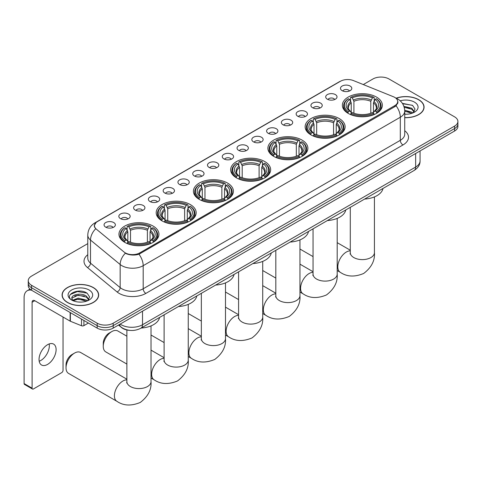<?xml version="1.0" encoding="UTF-8"?>
<svg xmlns="http://www.w3.org/2000/svg" width="482" height="482" viewBox="0 0 482 482"><rect width="100%" height="100%" fill="white"/><g stroke="black" fill="none" stroke-linecap="round" stroke-linejoin="round"><path stroke-width="0.72" d="M227.552 183.064A19.991 11.544 0 0 0 205.766 180.563A19.991 11.544 0 0 0 193.427 191.227A19.991 11.544 0 0 0 199.283 199.385A19.991 11.544 0 0 0 221.069 201.892A19.991 11.544 0 0 0 233.409 191.227A19.991 11.544 0 0 0 227.552 183.064M339.256 118.572A19.991 11.544 0 0 0 317.469 116.072A19.991 11.544 0 0 0 305.13 126.736A19.991 11.544 0 0 0 310.986 134.9A19.991 11.544 0 0 0 332.773 137.4A19.991 11.544 0 0 0 345.112 126.736A19.991 11.544 0 0 0 339.256 118.572M302.021 140.069A19.991 11.544 0 0 0 280.235 137.569A19.991 11.544 0 0 0 267.896 148.233A19.991 11.544 0 0 0 273.752 156.391A19.991 11.544 0 0 0 295.538 158.897A19.991 11.544 0 0 0 307.877 148.233A19.991 11.544 0 0 0 302.021 140.069M264.787 161.566A19.991 11.544 0 0 0 243 159.066A19.991 11.544 0 0 0 230.661 169.73A19.991 11.544 0 0 0 236.517 177.888A19.991 11.544 0 0 0 258.304 180.395A19.991 11.544 0 0 0 270.643 169.73A19.991 11.544 0 0 0 264.787 161.566M190.318 204.561A19.991 11.544 0 0 0 168.531 202.06A19.991 11.544 0 0 0 156.192 212.725A19.991 11.544 0 0 0 162.048 220.883A19.991 11.544 0 0 0 183.835 223.389A19.991 11.544 0 0 0 196.174 212.725A19.991 11.544 0 0 0 190.318 204.561M153.083 226.058A19.991 11.544 0 0 0 131.297 223.558A19.991 11.544 0 0 0 118.958 234.222A19.991 11.544 0 0 0 124.814 242.38A19.991 11.544 0 0 0 146.6 244.886A19.991 11.544 0 0 0 158.94 234.222A19.991 11.544 0 0 0 153.083 226.058M376.49 97.075A19.991 11.544 0 0 0 354.704 94.574A19.991 11.544 0 0 0 342.365 105.239A19.991 11.544 0 0 0 348.215 113.403A19.991 11.544 0 0 0 370.007 115.903A19.991 11.544 0 0 0 382.347 105.239A19.991 11.544 0 0 0 376.49 97.075M327.362 99.202A5.657 3.266 180 0 1 326.236 98.28A5.657 3.266 180 0 1 328.109 94.219A5.657 3.266 180 0 1 335.364 94.58A5.657 3.266 180 0 1 336.484 98.28A5.657 3.266 180 0 1 327.362 99.202M334.671 99.539A3.392 1.958 0 0 0 333.761 98.587A3.392 1.958 0 0 0 330.417 98.087A3.392 1.958 0 0 0 328.049 99.539M312.583 107.733A5.657 3.266 180 0 1 311.462 106.811A5.657 3.266 180 0 1 313.336 102.75A5.657 3.266 180 0 1 320.584 103.112A5.657 3.266 180 0 1 321.711 106.811A5.657 3.266 180 0 1 312.583 107.733M319.897 108.07A3.392 1.958 0 0 0 318.988 107.118A3.392 1.958 0 0 0 315.644 106.618A3.392 1.958 0 0 0 313.276 108.07M297.81 116.264A5.657 3.266 180 0 1 296.683 115.343A5.657 3.266 180 0 1 298.557 111.282A5.657 3.266 180 0 1 305.811 111.643A5.657 3.266 180 0 1 306.932 115.343A5.657 3.266 180 0 1 297.81 116.264M305.118 116.602A3.392 1.958 0 0 0 304.208 115.65A3.392 1.958 0 0 0 300.864 115.15A3.392 1.958 0 0 0 298.497 116.602M283.03 124.796A5.657 3.266 180 0 1 281.91 123.874A5.657 3.266 180 0 1 283.784 119.813A5.657 3.266 180 0 1 291.032 120.175A5.657 3.266 180 0 1 292.158 123.874A5.657 3.266 180 0 1 283.03 124.796M290.345 125.133A3.392 1.958 0 0 0 289.435 124.181A3.392 1.958 0 0 0 286.091 123.681A3.392 1.958 0 0 0 283.723 125.133M268.257 133.327A5.657 3.266 180 0 1 267.13 132.399A5.657 3.266 180 0 1 269.004 128.345A5.657 3.266 180 0 1 276.258 128.706A5.657 3.266 180 0 1 277.379 132.399A5.657 3.266 180 0 1 268.257 133.327M275.565 133.665A3.392 1.958 0 0 0 274.656 132.713A3.392 1.958 0 0 0 271.312 132.213A3.392 1.958 0 0 0 268.944 133.665M253.478 141.859A5.657 3.266 180 0 1 252.357 140.931A5.657 3.266 180 0 1 254.231 136.876A5.657 3.266 180 0 1 261.479 137.237A5.657 3.266 180 0 1 262.606 140.931A5.657 3.266 180 0 1 253.478 141.859M260.792 142.196A3.392 1.958 0 0 0 259.882 141.244A3.392 1.958 0 0 0 256.538 140.744A3.392 1.958 0 0 0 254.171 142.196M238.704 150.39A5.657 3.266 180 0 1 237.578 149.462A5.657 3.266 180 0 1 239.452 145.401A5.657 3.266 180 0 1 246.706 145.769A5.657 3.266 180 0 1 247.826 149.462A5.657 3.266 180 0 1 238.704 150.39M246.013 150.727A3.392 1.958 0 0 0 245.103 149.769A3.392 1.958 0 0 0 241.759 149.275A3.392 1.958 0 0 0 239.391 150.727M223.925 158.921A5.657 3.266 180 0 1 222.805 157.994A5.657 3.266 180 0 1 224.678 153.933A5.657 3.266 180 0 1 231.926 154.3A5.657 3.266 180 0 1 233.053 157.994A5.657 3.266 180 0 1 223.925 158.921M231.24 159.259A3.392 1.958 0 0 0 230.33 158.301A3.392 1.958 0 0 0 226.986 157.807A3.392 1.958 0 0 0 224.618 159.259M209.152 167.453A5.657 3.266 180 0 1 208.025 166.525A5.657 3.266 180 0 1 209.899 162.464A5.657 3.266 180 0 1 217.153 162.832A5.657 3.266 180 0 1 218.274 166.525A5.657 3.266 180 0 1 209.152 167.453M216.46 167.79A3.392 1.958 0 0 0 215.55 166.832A3.392 1.958 0 0 0 212.207 166.338A3.392 1.958 0 0 0 209.839 167.79M194.373 175.984A5.657 3.266 180 0 1 193.252 175.056A5.657 3.266 180 0 1 195.126 170.996A5.657 3.266 180 0 1 202.374 171.363A5.657 3.266 180 0 1 203.5 175.056A5.657 3.266 180 0 1 194.373 175.984M201.687 176.322A3.392 1.958 0 0 0 200.777 175.364A3.392 1.958 0 0 0 197.433 174.87A3.392 1.958 0 0 0 195.065 176.322M179.599 184.51A5.657 3.266 180 0 1 178.473 183.588A5.657 3.266 180 0 1 180.346 179.527A5.657 3.266 180 0 1 187.6 179.894A5.657 3.266 180 0 1 188.721 183.588A5.657 3.266 180 0 1 179.599 184.51M186.908 184.853A3.392 1.958 0 0 0 185.998 183.895A3.392 1.958 0 0 0 182.654 183.401A3.392 1.958 0 0 0 180.286 184.853M164.82 193.041A5.657 3.266 180 0 1 163.699 192.119A5.657 3.266 180 0 1 165.573 188.058A5.657 3.266 180 0 1 172.821 188.426A5.657 3.266 180 0 1 173.948 192.119A5.657 3.266 180 0 1 164.82 193.041M172.134 193.384A3.392 1.958 0 0 0 171.224 192.426A3.392 1.958 0 0 0 167.881 191.932A3.392 1.958 0 0 0 165.513 193.384M150.047 201.572A5.657 3.266 180 0 1 148.92 200.651A5.657 3.266 180 0 1 150.794 196.59A5.657 3.266 180 0 1 158.048 196.957A5.657 3.266 180 0 1 159.168 200.651A5.657 3.266 180 0 1 150.047 201.572M157.355 201.916A3.392 1.958 0 0 0 156.445 200.958A3.392 1.958 0 0 0 153.101 200.464A3.392 1.958 0 0 0 150.733 201.916M135.267 210.104A5.657 3.266 180 0 1 134.147 209.182A5.657 3.266 180 0 1 136.02 205.121A5.657 3.266 180 0 1 143.268 205.489A5.657 3.266 180 0 1 144.395 209.182A5.657 3.266 180 0 1 135.267 210.104M142.582 210.441A3.392 1.958 0 0 0 141.672 209.489A3.392 1.958 0 0 0 138.328 208.995A3.392 1.958 0 0 0 135.96 210.441M120.494 218.635A5.657 3.266 180 0 1 119.367 217.713A5.657 3.266 180 0 1 121.241 213.653A5.657 3.266 180 0 1 128.495 214.014A5.657 3.266 180 0 1 129.616 217.713A5.657 3.266 180 0 1 120.494 218.635M127.802 218.973A3.392 1.958 0 0 0 126.893 218.021A3.392 1.958 0 0 0 123.549 217.527A3.392 1.958 0 0 0 121.181 218.973M105.715 227.167A5.657 3.266 180 0 1 104.594 226.245A5.657 3.266 180 0 1 106.468 222.184A5.657 3.266 180 0 1 113.716 222.545A5.657 3.266 180 0 1 114.843 226.245A5.657 3.266 180 0 1 105.715 227.167M113.029 227.504A3.392 1.958 0 0 0 112.119 226.552A3.392 1.958 0 0 0 108.775 226.052A3.392 1.958 0 0 0 106.408 227.504M342.136 90.67A5.657 3.266 180 0 1 341.015 89.748A5.657 3.266 180 0 1 342.889 85.688A5.657 3.266 180 0 1 350.137 86.049A5.657 3.266 180 0 1 351.264 89.748A5.657 3.266 180 0 1 342.136 90.67M349.45 91.008A3.392 1.958 0 0 0 348.54 90.056A3.392 1.958 0 0 0 345.196 89.556A3.392 1.958 0 0 0 342.829 91.008M393.348 96.713A10.182 5.88 180 0 1 394.71 97.37A10.182 5.88 180 0 1 397.692 101.527A10.182 5.88 180 0 1 394.71 105.685L139.726 252.899A10.182 5.88 180 0 1 124.181 252.116L96.28 229.107A10.182 5.88 180 0 1 94.436 225.739A10.182 5.88 180 0 1 97.418 221.581L340.461 81.259A10.182 5.88 180 0 1 353.499 80.602L393.348 96.713M130.134 330.405A11.315 6.531 180 0 1 121.657 327.633L118.518 325.043M404.729 117.692A18.292 10.562 0 0 0 424.07 107.149A18.292 10.562 0 0 0 418.713 99.678A18.292 10.562 0 0 0 396.174 98.159M93.315 287.549A18.292 10.562 0 0 0 73.378 285.26A18.292 10.562 0 0 0 62.082 295.014A18.292 10.562 0 0 0 67.444 302.485A18.292 10.562 0 0 0 87.381 304.775A18.292 10.562 0 0 0 98.671 295.014A18.292 10.562 0 0 0 93.315 287.549M398.09 101.961L396.096 105.787L395.107 106.51L138.979 254.237C134.719 255.454 130.532 255.303 126.417 253.779L125.32 253.243A13.201 8.833 129.5 0 0 120.163 264.516L90.502 240.06A15.087 8.712 180 0 1 87.778 235.065L87.778 258.165A15.087 8.712 0 0 0 90.502 263.16L120.163 287.615A15.087 8.712 0 0 0 121.856 288.778A15.087 8.712 0 0 0 143.19 288.778L400.307 140.334A15.087 8.712 0 0 0 404.729 134.171L404.729 111.077A15.087 8.712 180 0 1 400.307 117.234A13.201 7.622 -120 0 0 396.096 105.787M87.778 243.621L31.571 276.078A11.315 6.531 0 0 0 28.251 280.693L28.251 285.621A11.315 6.531 0 0 0 31.571 290.242L97.183 328.122L97.183 325.657A11.315 6.531 0 0 0 113.186 325.657L454.586 128.555A11.315 6.531 0 0 0 457.9 123.934A11.315 6.531 0 0 1 454.586 128.555L113.186 325.657A11.315 6.531 0 0 1 97.183 325.657L31.571 287.778L97.183 325.657L97.183 323.193A11.315 6.531 0 0 0 113.186 323.193L454.586 126.091A11.315 6.531 0 0 0 457.9 121.47A11.315 6.531 0 0 0 454.586 116.849L388.974 78.97A11.315 6.531 0 0 0 372.972 78.97L363.289 84.561M28.251 283.157A11.315 6.531 0 0 0 31.571 287.778A11.315 6.531 0 0 1 28.251 283.157M404.729 130.718A18.858 10.887 180 0 1 402.976 144.955L145.859 293.399A18.858 10.887 180 0 1 119.187 293.399A18.858 10.887 180 0 1 117.072 291.947L87.417 267.492A3.772 2.524 -50.5 0 0 90.502 263.16L90.502 240.06A13.201 8.833 129.5 0 1 95.623 228.83L94.177 225.733L96.039 222.557M28.251 280.693A11.315 6.531 0 0 0 31.571 285.314L97.183 323.193M97.183 328.122A11.315 6.531 0 0 0 113.186 328.122L454.586 131.02A11.315 6.531 0 0 0 457.9 126.398L457.9 121.47M404.729 117.584A18.105 10.453 0 0 0 423.883 107.149A18.105 10.453 0 0 0 418.581 99.756A18.105 10.453 0 0 0 396.331 98.232M404.729 114.114L406.573 114.234M404.699 110.203L411.803 112.179L412.797 112.975M404.729 111.179L411.983 113.276M403.886 106.317L411.803 108.263L414.255 111.649M404.199 107.281L411.803 109.245L414.062 111.902M404.729 114.222A12.297 7.097 0 0 0 414.472 112.167A12.297 7.097 0 0 0 414.472 102.13A12.297 7.097 0 0 0 400.217 100.816M413.092 112.854L415.02 109.071L412.58 105.401L402.38 103.359M402.609 103.702L412.417 105.287M404.259 107.498L409.694 108.167M404.729 111.402L409.694 112.077M67.576 302.407A18.105 10.453 0 0 0 87.308 304.672A18.105 10.453 0 0 0 98.485 295.014A18.105 10.453 0 0 0 93.183 287.621A18.105 10.453 0 0 0 73.451 285.356A18.105 10.453 0 0 0 62.274 295.014A18.105 10.453 0 0 0 67.576 302.407M78.331 302.015L81.175 302.1M72.68 300.214L78.174 298.117L86.405 300.045L87.405 300.84M73.186 300.738L78.174 299.093L86.585 301.142M72.77 300.593L71.884 298.527A8.525 4.922 0 0 0 73.264 300.804M88.857 299.515L86.405 296.135C81.289 292.315 70.764 294.671 71.884 298.527L71.854 298.153M71.908 298.647L72.143 298.015L78.174 295.183L86.405 297.111L88.664 299.768M87.694 300.72L89.622 296.942L87.182 293.267C78.554 287.067 63.226 295.237 72.077 300.25L72.517 300.515M89.074 289.995A12.297 7.097 0 0 0 71.685 289.995A12.297 7.097 0 0 0 71.685 300.033A12.297 7.097 0 0 0 89.074 300.033A12.297 7.097 0 0 0 89.074 289.995M70.282 294.502L77.5 291.538L87.019 293.158M74.788 295.942L77.5 295.448L84.296 296.032M74.788 299.852L77.5 299.358L84.296 299.943M347.859 113.186L348.396 111.758A17.955 10.369 0 0 1 348.396 98.72L349.631 99.431A16.219 9.363 0 0 0 349.631 111.047L350.848 111.74L351.239 113.192M351.239 112.601L351.239 102.847L349.631 99.431M350.528 100.979L350.528 97.485L351.065 97.177A17.955 10.369 0 0 1 373.646 97.177L372.411 97.894A16.219 9.363 0 0 0 352.294 97.894L353.909 101.31L353.909 113.234M370.797 113.234L370.797 101.31L372.411 97.894M364.609 199.066A20.744 11.978 0 0 0 382.979 188.462M350.528 114.222A18.708 10.803 0 0 0 374.183 114.222L373.646 113.3A17.955 10.369 0 0 1 351.065 113.3L350.528 114.541M374.183 114.541L374.183 114.222M348.396 98.72L347.859 99.027A18.708 10.803 0 0 0 343.642 105.853A18.708 10.803 0 0 0 347.859 112.686M373.646 97.177L374.183 97.485L374.183 100.979M351.065 113.3L352.294 112.583A16.219 9.363 0 0 0 372.411 112.583L373.646 113.3M349.631 111.047L348.396 111.758M352.294 97.894L351.065 97.177M350.848 101.533A14.508 8.375 0 0 0 350.848 111.74L350.914 111.782C348.854 109.788 348.016 108.438 348.396 107.727A13.954 8.055 0 0 1 351.239 102.847M376.852 112.686A18.708 10.803 0 0 0 381.063 105.853A18.708 10.803 0 0 0 376.852 99.027L376.315 98.72A17.955 10.369 0 0 1 376.315 111.758L376.852 113.186M376.315 111.758L375.08 111.047A16.219 9.363 0 0 0 375.08 99.431L376.315 98.72M375.08 99.431L373.466 102.847L373.466 112.601L373.857 111.74L375.08 111.047M373.466 102.847A13.954 8.055 0 0 1 376.309 107.727C376.689 108.444 375.852 109.794 373.791 111.782L373.857 111.74A14.508 8.375 0 0 0 373.857 101.533M373.466 113.192L373.466 112.601M310.625 134.683L311.161 133.255A17.955 10.369 0 0 1 311.161 120.217L312.396 120.928A16.219 9.363 0 0 0 312.396 132.544L313.613 133.237L314.011 134.689M314.011 134.098L314.011 124.344L312.396 120.928M313.294 122.476L313.294 118.982L313.83 118.674A17.955 10.369 0 0 1 336.412 118.674L335.177 119.391A16.219 9.363 0 0 0 315.065 119.391L316.674 122.808L316.674 134.731M333.562 134.731L333.562 122.808L335.177 119.391M327.374 220.563A20.744 11.978 0 0 0 345.745 209.959M313.294 135.719A18.708 10.803 0 0 0 336.948 135.719L336.412 134.797A17.955 10.369 0 0 1 313.83 134.797L313.294 136.038M336.948 136.038L336.948 135.719M311.161 120.217L310.625 120.524A18.708 10.803 0 0 0 306.413 127.35A18.708 10.803 0 0 0 310.625 134.183M336.412 118.674L336.948 118.982L336.948 122.476M313.83 134.797L315.065 134.08A16.219 9.363 0 0 0 335.177 134.08L336.412 134.797M312.396 132.544L311.161 133.255M315.065 119.391L313.83 118.674M313.613 123.031A14.508 8.375 0 0 0 313.613 133.237L313.68 133.279C311.619 131.285 310.782 129.935 311.161 129.224A13.954 8.055 0 0 1 314.011 124.344M339.617 134.183A18.708 10.803 0 0 0 343.829 127.35A18.708 10.803 0 0 0 339.617 120.524L339.081 120.217A17.955 10.369 0 0 1 339.081 133.255L339.617 134.683M339.081 133.255L337.846 132.544A16.219 9.363 0 0 0 337.846 120.928L339.081 120.217M337.846 120.928L336.231 124.344L336.231 134.098L336.623 133.237L337.846 132.544M336.231 124.344A13.954 8.055 0 0 1 339.075 129.224C339.455 129.941 338.617 131.291 336.557 133.279L336.623 133.237A14.508 8.375 0 0 0 336.623 123.031M336.231 134.689L336.231 134.098M273.39 156.18L273.927 154.752A17.955 10.369 0 0 1 273.927 141.714L275.162 142.425A16.219 9.363 0 0 0 275.162 154.041L276.379 154.734L276.776 156.186M276.776 155.596L276.776 145.841L275.162 142.425M276.059 143.973L276.059 140.479L276.596 140.172A17.955 10.369 0 0 1 299.177 140.172L297.942 140.889A16.219 9.363 0 0 0 277.831 140.889L279.44 144.305L279.44 156.228M296.328 156.228L296.328 144.305L297.942 140.889M290.14 242.06A20.744 11.978 0 0 0 308.51 231.456M276.059 157.216A18.708 10.803 0 0 0 299.714 157.216L299.177 156.295A17.955 10.369 0 0 1 276.596 156.295L276.059 157.536M299.714 157.536L299.714 157.216M273.927 141.714L273.39 142.021A18.708 10.803 0 0 0 269.179 148.848A18.708 10.803 0 0 0 273.39 155.68M299.177 140.172L299.714 140.479L299.714 143.973M276.596 156.295L277.831 155.578A16.219 9.363 0 0 0 297.942 155.578L299.177 156.295M275.162 154.041L273.927 154.752M277.831 140.889L276.596 140.172M276.379 144.528A14.508 8.375 0 0 0 276.379 154.734L276.451 154.776C274.385 152.782 273.547 151.432 273.927 150.715A13.954 8.055 0 0 1 276.776 145.841M302.383 155.68A18.708 10.803 0 0 0 306.594 148.848A18.708 10.803 0 0 0 302.383 142.021L301.846 141.714A17.955 10.369 0 0 1 301.846 154.752L302.383 156.18M301.846 154.752L300.611 154.041A16.219 9.363 0 0 0 300.611 142.425L301.846 141.714M300.611 142.425L298.997 145.841L298.997 155.596L299.394 154.734L300.611 154.041M298.997 145.841A13.954 8.055 0 0 1 301.84 150.715C302.22 151.432 301.383 152.788 299.322 154.776L299.394 154.734A14.508 8.375 0 0 0 299.394 144.528M298.997 156.186L298.997 155.596M236.156 177.677L236.692 176.249A17.955 10.369 0 0 1 236.692 163.211L237.927 163.922A16.219 9.363 0 0 0 237.927 175.538L239.144 176.231L239.542 177.683M239.542 177.093L239.542 167.338L237.927 163.922M238.825 165.471L238.825 161.976L239.361 161.669A17.955 10.369 0 0 1 261.943 161.669L260.708 162.38A16.219 9.363 0 0 0 240.596 162.38L242.205 165.802L242.205 177.725M259.099 177.725L259.099 165.802L260.708 162.38M252.905 263.558A20.744 11.978 0 0 0 271.276 252.954M238.825 178.714A18.708 10.803 0 0 0 262.479 178.714L261.943 177.786A17.955 10.369 0 0 1 239.361 177.786L238.825 179.033M262.479 179.033L262.479 178.714M236.692 163.211L236.156 163.518A18.708 10.803 0 0 0 231.944 170.345A18.708 10.803 0 0 0 236.156 177.177M261.943 161.669L262.479 161.976L262.479 165.471M239.361 177.786L240.596 177.075A16.219 9.363 0 0 0 260.708 177.075L261.943 177.786M237.927 175.538L236.692 176.249M240.596 162.38L239.361 161.669M239.144 166.025A14.508 8.375 0 0 0 239.144 176.231L239.217 176.273C237.156 174.279 236.313 172.93 236.698 172.213A13.954 8.055 0 0 1 239.542 167.338M265.148 177.177A18.708 10.803 0 0 0 269.36 170.345A18.708 10.803 0 0 0 265.148 163.518L264.612 163.211A17.955 10.369 0 0 1 264.612 176.249L265.148 177.677M264.612 176.249L263.377 175.538A16.219 9.363 0 0 0 263.377 163.922L264.612 163.211M263.377 163.922L261.762 167.338L261.762 177.093L262.16 176.231L263.377 175.538M261.762 167.338A13.954 8.055 0 0 1 264.606 172.213C264.986 172.93 264.148 174.285 262.088 176.273L262.16 176.231A14.508 8.375 0 0 0 262.16 166.025M261.762 177.683L261.762 177.093M198.921 199.174L199.458 197.747A17.955 10.369 0 0 1 199.458 184.708L200.693 185.419A16.219 9.363 0 0 0 200.693 197.036L201.91 197.728L202.307 199.18M202.307 198.59L202.307 188.836L200.693 185.419M201.59 186.962L201.59 183.473L202.127 183.166A17.955 10.369 0 0 1 224.708 183.166L223.473 183.877A16.219 9.363 0 0 0 203.362 183.877L204.971 187.299L204.971 199.223M221.865 199.223L221.865 187.299L223.473 183.877M215.671 285.055A20.744 11.978 0 0 0 234.041 274.451M201.59 200.211A18.708 10.803 0 0 0 225.245 200.211L224.708 199.283A17.955 10.369 0 0 1 202.127 199.283L201.59 200.53M225.245 200.53L225.245 200.211M199.458 184.708L198.921 185.016A18.708 10.803 0 0 0 194.71 191.842A18.708 10.803 0 0 0 198.921 198.668M224.708 183.166L225.245 183.473L225.245 186.962M202.127 199.283L203.362 198.572A16.219 9.363 0 0 0 223.473 198.572L224.708 199.283M200.693 197.036L199.458 197.747M203.362 183.877L202.127 183.166M201.91 187.522A14.508 8.375 0 0 0 201.91 197.728L201.982 197.771C199.922 195.776 199.078 194.427 199.464 193.71A13.954 8.055 0 0 1 202.307 188.836M227.914 198.668A18.708 10.803 0 0 0 232.125 191.842A18.708 10.803 0 0 0 227.914 185.016L227.377 184.708A17.955 10.369 0 0 1 227.377 197.747L227.914 199.174M227.377 197.747L226.142 197.036A16.219 9.363 0 0 0 226.142 185.419L227.377 184.708M226.142 185.419L224.528 188.836L224.528 198.59L224.925 197.728L226.142 197.036M224.528 188.836A13.954 8.055 0 0 1 227.371 193.71C227.751 194.427 226.914 195.782 224.853 197.771L224.925 197.728A14.508 8.375 0 0 0 224.925 187.522M224.528 199.18L224.528 198.59M103.262 346.359L103.262 343.28A8.296 4.79 -60 0 1 109.131 333.116L111.8 331.574A12.068 6.971 120 0 0 103.262 346.359A12.068 6.971 120 0 0 105.763 351.884L126.88 364.073M161.687 220.672L162.223 219.244A17.955 10.369 0 0 1 162.223 206.206L163.458 206.917A16.219 9.363 0 0 0 163.458 218.533L164.675 219.226L165.073 220.678M165.073 220.087L165.073 210.333L163.458 206.917M164.356 208.459L164.356 204.971L164.892 204.663A17.955 10.369 0 0 1 187.474 204.663L186.239 205.374A16.219 9.363 0 0 0 166.127 205.374L167.742 208.796L167.742 220.72M184.63 220.72L184.63 208.796L186.239 205.374M178.436 306.552A20.744 11.978 0 0 0 196.807 295.948M164.356 221.708A18.708 10.803 0 0 0 188.01 221.708L187.474 220.78A17.955 10.369 0 0 1 164.892 220.78L164.356 222.027M188.01 222.027L188.01 221.708M162.223 206.206L161.687 206.513A18.708 10.803 0 0 0 157.475 213.339A18.708 10.803 0 0 0 161.687 220.166M187.474 204.663L188.01 204.971L188.01 208.459M164.892 220.78L166.127 220.069A16.219 9.363 0 0 0 186.239 220.069L187.474 220.78M163.458 218.533L162.223 219.244M166.127 205.374L164.892 204.663M164.675 209.019A14.508 8.375 0 0 0 164.675 219.226L164.748 219.268C162.687 217.274 161.844 215.924 162.229 215.207A13.954 8.055 0 0 1 165.073 210.333M190.679 220.166A18.708 10.803 0 0 0 194.891 213.339A18.708 10.803 0 0 0 190.679 206.513L190.143 206.206A17.955 10.369 0 0 1 190.143 219.244L190.679 220.672M190.143 219.244L188.908 218.533A16.219 9.363 0 0 0 188.908 206.917L190.143 206.206M188.908 206.917L187.293 210.333L187.293 220.087L187.691 219.226L188.908 218.533M187.293 210.333A13.954 8.055 0 0 1 190.137 215.207C190.523 215.924 189.679 217.28 187.618 219.268L187.691 219.226A14.508 8.375 0 0 0 187.691 209.019M187.293 220.678L187.293 220.087M126.88 336.201L117.831 330.977A12.068 6.971 120 0 0 111.8 331.574L109.131 333.116M66.028 367.856L66.028 364.772A8.296 4.79 -60 0 1 71.896 354.613L74.565 353.071A12.068 6.971 120 0 0 66.028 367.856A12.068 6.971 120 0 0 68.528 373.381L116.909 401.313A12.068 6.971 -60 0 1 115.059 391.643A12.068 6.971 -60 0 1 122.946 381.003A12.068 6.971 -60 0 1 126.88 379.84M124.452 242.169L124.989 240.741A17.955 10.369 0 0 1 124.989 227.703L126.224 228.414A16.219 9.363 0 0 0 126.224 240.024L127.441 240.717L127.838 242.175M127.838 241.578L127.838 231.83L126.224 228.414M127.121 229.956L127.121 226.468L127.658 226.16A17.955 10.369 0 0 1 150.239 226.16L149.004 226.871A16.219 9.363 0 0 0 128.893 226.871L130.508 230.288L130.508 242.217M147.396 242.217L147.396 230.288L149.004 226.871M141.202 328.049A20.744 11.978 0 0 0 159.572 317.445M127.121 243.205A18.708 10.803 0 0 0 150.776 243.205L150.239 242.277A17.955 10.369 0 0 1 127.658 242.277L127.121 243.524M150.776 243.524L150.776 243.205M124.989 227.703L124.452 228.004A18.708 10.803 0 0 0 120.241 234.836A18.708 10.803 0 0 0 124.452 241.663M150.239 226.16L150.776 226.468L150.776 229.956M127.658 242.277L128.893 241.566A16.219 9.363 0 0 0 149.004 241.566L150.239 242.277M126.224 240.024L124.989 240.741M128.893 226.871L127.658 226.16M127.441 230.517A14.508 8.375 0 0 0 127.441 240.717L127.513 240.765C125.453 238.771 124.609 237.421 124.995 236.704A13.954 8.055 0 0 1 127.838 231.83M153.445 241.663A18.708 10.803 0 0 0 157.656 234.836A18.708 10.803 0 0 0 153.445 228.004L152.908 227.703A17.955 10.369 0 0 1 152.908 240.741L153.445 242.169M152.908 240.741L151.673 240.024A16.219 9.363 0 0 0 151.673 228.414L152.908 227.703M151.673 228.414L150.059 231.83L150.059 241.578L150.456 240.717L151.673 240.024M150.059 231.83A13.954 8.055 0 0 1 152.908 236.704C153.288 237.421 152.445 238.777 150.384 240.765L150.456 240.717A14.508 8.375 0 0 0 150.456 230.517M150.059 242.175L150.059 241.578M126.88 379.195L80.596 352.475A12.068 6.971 120 0 0 74.565 353.071L71.896 354.613M49.182 343.943A12.068 6.971 -60 0 1 40.801 360.494A12.068 6.971 -60 0 1 39.193 361.247M47.573 364.404A12.068 6.971 120 0 0 55.454 353.77A12.068 6.971 120 0 0 53.604 344.094A12.068 6.971 120 0 0 47.573 344.696A12.068 6.971 120 0 0 39.687 355.33A12.068 6.971 120 0 0 41.536 365.001A12.068 6.971 120 0 0 47.573 364.404M83.91 320.464L83.91 325.621L88.381 323.042M31.438 290.17A15.087 8.712 -120 0 0 27.227 290.724A15.087 8.712 -120 0 0 24.1 297.635L24.1 383.564L32.101 388.179L32.101 302.256A3.772 2.175 60 0 1 32.884 300.527A3.772 2.175 60 0 1 34.77 300.714L70.125 321.126L70.125 312.505M32.101 388.179A1.886 1.091 120 0 0 32.493 389.046L24.492 384.425A1.886 1.091 -60 0 1 24.1 383.564M32.493 389.046A1.886 1.091 120 0 0 33.433 388.95L61.708 372.628A1.886 1.091 120 0 0 63.04 370.321L63.04 317.036M83.91 325.621A1.886 1.091 180 0 1 81.494 325.742L70.378 321.247A1.886 1.091 180 0 1 70.125 321.126M139.726 252.899L139.726 253.936M394.71 105.685L394.71 106.745M145.859 293.399A3.772 2.175 60 0 1 143.19 288.778L143.19 265.678A15.087 8.712 180 0 1 121.856 265.678A15.087 8.712 180 0 1 120.163 264.516L120.163 287.615A3.772 2.524 -50.5 0 1 117.072 291.947M395.668 97.942A13.201 6.182 112 0 0 395.493 97.876L397.572 98.87C402.084 101.582 404.47 105.648 404.729 111.077M138.979 254.237A13.201 7.622 60 0 1 143.19 265.678L400.307 117.234L400.307 140.334A3.772 2.175 60 0 0 402.976 144.955M96.298 222.347A13.201 7.622 -120 0 0 94.93 222.865C90.417 225.576 88.031 229.643 87.778 235.065M94.93 222.865L339.346 81.747A13.201 7.622 60 0 1 340.346 81.325M87.417 267.492A18.858 10.887 180 0 1 87.778 254.713M113.186 323.193L113.186 328.122M454.586 126.091L454.586 131.02M31.571 285.314L31.571 290.242M120.175 324.091A15.087 8.712 0 0 0 121.187 324.735A15.087 8.712 0 0 0 142.521 324.735L415.647 167.049A15.087 8.712 0 0 0 420.063 160.892C420.171 164.633 418.183 167.838 414.08 170.501L140.961 328.188A7.543 4.356 60 0 0 142.521 324.735L142.521 311.185M415.647 153.499L415.647 167.049A7.543 4.356 60 0 1 414.08 170.501M119.56 324.44A7.543 5.043 129.5 0 0 120.874 326.892L118.584 325.007M374.424 196.903L374.424 252.64A12.068 6.971 180 0 1 370.887 257.569A12.068 6.971 180 0 1 353.818 257.569A12.068 6.971 180 0 1 350.281 252.64L350.125 254.062M374.424 252.64C375.05 260.575 371.471 267.516 363.699 273.451C354.68 277.216 346.883 276.843 340.316 272.33A12.068 6.971 -60 0 1 338.466 262.66A12.068 6.971 -60 0 1 346.353 252.026A12.068 6.971 -60 0 1 350.281 250.863M370.797 101.31A13.954 8.055 0 0 0 353.909 101.31M371.194 99.991A14.508 8.375 0 0 0 353.517 99.991M337.189 218.4L337.189 274.137A12.068 6.971 180 0 1 333.652 279.066A12.068 6.971 180 0 1 316.584 279.066A12.068 6.971 180 0 1 313.047 274.137L312.89 275.559M337.189 274.137C337.816 282.072 334.237 289.013 326.471 294.948C317.445 298.713 309.649 298.34 303.082 293.827A12.068 6.971 -60 0 1 301.232 284.157A12.068 6.971 -60 0 1 309.119 273.523A12.068 6.971 -60 0 1 313.047 272.36M333.562 122.808A13.954 8.055 0 0 0 316.674 122.808M333.96 121.488A14.508 8.375 0 0 0 316.282 121.488M299.955 239.897L299.955 295.635A12.068 6.971 180 0 1 296.418 300.563A12.068 6.971 180 0 1 279.349 300.563A12.068 6.971 180 0 1 275.812 295.635L275.656 297.057M299.955 295.635C300.581 303.57 297.008 310.51 289.236 316.445C280.211 320.211 272.414 319.837 265.847 315.324A12.068 6.971 -60 0 1 263.997 305.654A12.068 6.971 -60 0 1 271.884 295.02A12.068 6.971 -60 0 1 275.812 293.857M296.328 144.305A13.954 8.055 0 0 0 279.44 144.305M296.725 142.985A14.508 8.375 0 0 0 279.048 142.985M262.72 261.395L262.72 317.132A12.068 6.971 180 0 1 259.189 322.06A12.068 6.971 180 0 1 242.115 322.06A12.068 6.971 180 0 1 238.584 317.132L238.421 318.554M262.72 317.132C263.347 325.067 259.774 332.008 252.002 337.942C242.976 341.708 235.18 341.334 228.613 336.822A12.068 6.971 -60 0 1 226.763 327.151A12.068 6.971 -60 0 1 234.65 316.511A12.068 6.971 -60 0 1 238.584 315.355M259.099 165.802A13.954 8.055 0 0 0 242.205 165.802M259.491 164.483A14.508 8.375 0 0 0 241.813 164.483M225.486 282.892L225.486 338.629A12.068 6.971 180 0 1 221.955 343.552A12.068 6.971 180 0 1 204.88 343.552A12.068 6.971 180 0 1 201.349 338.629L201.187 340.051M225.486 338.629C226.112 346.564 222.539 353.505 214.767 359.439C205.742 363.205 197.945 362.832 191.378 358.319A12.068 6.971 -60 0 1 189.528 348.649A12.068 6.971 -60 0 1 197.415 338.009A12.068 6.971 -60 0 1 201.349 336.852M221.865 187.299A13.954 8.055 0 0 0 204.971 187.299M222.256 185.98A14.508 8.375 0 0 0 204.579 185.98M188.251 304.389L188.251 360.126A12.068 6.971 180 0 1 184.72 365.049A12.068 6.971 180 0 1 167.646 365.049A12.068 6.971 180 0 1 164.115 360.126L163.952 361.548M188.251 360.126C188.878 368.061 185.305 375.002 177.533 380.937C168.507 384.702 160.711 384.329 154.144 379.816A12.068 6.971 -60 0 1 152.294 370.146A12.068 6.971 -60 0 1 160.181 359.506A12.068 6.971 -60 0 1 164.115 358.349M184.63 208.796A13.954 8.055 0 0 0 167.742 208.796M185.022 207.477A14.508 8.375 0 0 0 167.344 207.477M151.023 325.886L151.023 381.624A12.068 6.971 180 0 1 147.486 386.546A12.068 6.971 180 0 1 130.417 386.546A12.068 6.971 180 0 1 126.88 381.624L126.724 383.045M147.396 230.288A13.954 8.055 0 0 0 130.508 230.288M147.787 228.974A14.508 8.375 0 0 0 130.11 228.974M32.101 302.256L34.77 300.714M70.378 312.649L70.378 321.247M81.494 325.742L81.494 319.066M94.436 225.739L94.436 227.052M397.692 101.527L397.692 103.69M339.346 81.747L341.768 80.621M140.961 328.188C134.888 331.242 128.821 331.242 122.747 328.188L120.874 326.892M420.063 160.892L420.063 150.95M423.883 108.661L423.883 107.149M98.485 296.526L98.485 295.014M62.274 296.526L62.274 295.014M340.316 272.33L337.189 270.529M313.047 256.593L299.955 249.031M343.642 109.306L343.642 105.853M381.063 109.306L381.063 105.853M350.281 250.212L337.189 242.651M350.281 207.338L350.281 252.64M303.082 293.827L299.955 292.026M275.812 278.09L262.72 270.529M306.413 130.803L306.413 127.35M343.829 130.803L343.829 127.35M313.047 271.709L299.955 264.148M313.047 228.836L313.047 274.137M265.847 315.324L262.72 313.523M238.584 299.581L225.486 292.026M269.179 152.3L269.179 148.848M306.594 152.3L306.594 148.848M275.812 293.207L262.72 285.645M275.812 250.333L275.812 295.635M228.613 336.822L225.486 335.02M201.349 321.078L188.251 313.523M231.944 173.797L231.944 170.345M269.36 173.797L269.36 170.345M238.584 314.704L225.486 307.142M238.584 271.83L238.584 317.132M191.378 358.319L188.251 356.517M164.115 342.575L151.023 335.02M194.71 195.294L194.71 191.842M232.125 195.294L232.125 191.842M201.349 336.201L188.251 328.64M201.349 293.327L201.349 338.629M154.144 379.816L151.023 378.015M157.475 216.792L157.475 213.339M194.891 216.792L194.891 213.339M164.115 357.698L151.023 350.137M164.115 314.824L164.115 360.126M151.023 381.624C151.643 389.558 148.07 396.499 140.298 402.434C131.273 406.199 123.476 405.826 116.909 401.313M120.241 238.289L120.241 234.836M157.656 238.289L157.656 234.836M126.88 329.989L126.88 381.624M27.227 290.724L30.011 289.116"/></g></svg>
